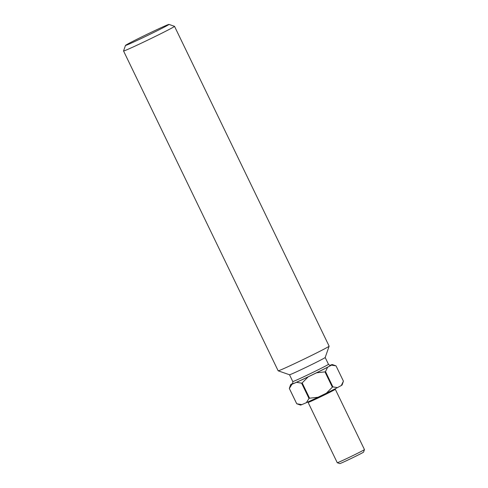 <?xml version="1.0" encoding="UTF-8"?>
<svg xmlns="http://www.w3.org/2000/svg" width="488" height="488" viewBox="0 0 488 488"><rect width="100%" height="100%" fill="white"/><g stroke="black" fill="none" stroke-linecap="round" stroke-linejoin="round"><path stroke-width="0.73" d="M127.935 43.92A24.156 0.634 -25.8 0 0 125.483 45.421A24.156 0.634 -25.8 0 0 141.923 38.168A24.156 0.634 -25.8 0 0 166.524 25.931A24.156 0.634 -25.8 0 0 168.964 24.4A24.156 0.634 -25.8 0 0 151.988 31.946A24.156 0.634 -25.8 0 0 127.935 43.92M168.964 24.4L174.503 26.328A28.31 0.738 154.2 0 1 174.521 26.34A28.31 0.738 154.2 0 1 171.648 28.121A28.31 0.738 154.2 0 1 143.137 42.31A28.31 0.738 154.2 0 1 123.549 50.984A28.31 0.738 154.2 0 1 123.549 50.959L125.483 45.421M364.451 449.588L363.572 452.108A13.213 0.348 154.2 0 1 362.23 452.925A13.213 0.348 154.2 0 1 349.079 459.476A13.213 0.348 154.2 0 1 339.794 463.6L337.275 462.722A15.098 0.397 -25.8 0 0 337.275 462.722A15.098 0.397 -25.8 0 0 347.883 458.012A15.098 0.397 -25.8 0 0 362.913 450.522A15.098 0.397 -25.8 0 0 364.451 449.588A15.098 0.397 -25.8 0 0 364.451 449.576L335.299 389.278A15.098 0.397 154.2 0 1 333.768 390.229A15.098 0.397 154.2 0 1 318.56 397.793A15.098 0.397 154.2 0 1 308.117 402.423L337.263 462.715M325.179 357.503A19.813 0.518 154.2 0 1 325.179 357.515A19.813 0.518 154.2 0 1 323.166 358.747A19.813 0.518 154.2 0 1 303.438 368.574A19.813 0.518 154.2 0 1 289.512 374.76L292.782 381.543A19.813 0.518 -25.8 0 0 306.494 375.473A19.813 0.518 -25.8 0 0 326.454 365.543A19.813 0.518 -25.8 0 0 328.467 364.298C329.693 365.402 330.352 365.744 330.437 365.317L330.437 365.317M174.521 26.34L329.132 346.163A28.31 0.738 154.2 0 1 329.132 346.187A28.31 0.738 154.2 0 1 326.259 347.944A28.31 0.738 154.2 0 1 298.07 361.98A28.31 0.738 154.2 0 1 278.178 370.819A28.31 0.738 154.2 0 1 278.16 370.807L123.549 50.984M292.605 383.464L291.428 384.105A23.119 0.604 -25.8 0 0 290.635 384.666A23.119 0.604 -25.8 0 0 292.001 384.251L296.497 382.305A23.119 0.604 -25.8 0 0 308.16 376.87L316.517 372.82A23.119 0.604 -25.8 0 0 327.6 367.238L331.462 365.134A23.119 0.604 -25.8 0 0 332.243 364.548A23.119 0.604 -25.8 0 0 330.888 364.987L330.059 365.347M332.243 364.548L336.025 365.86A25.949 0.677 154.2 0 1 336.025 365.86A25.949 0.677 154.2 0 1 336.031 365.866L343.418 381.152L341.319 385.514L337.458 387.618A23.119 0.604 154.2 0 1 326.374 393.2L318.011 397.25A23.119 0.604 154.2 0 1 306.354 402.685L301.852 404.631A23.119 0.604 154.2 0 1 300.498 405.07L296.722 403.759A25.949 0.677 -25.8 0 0 296.741 403.765L289.353 388.478A25.949 0.677 154.2 0 1 289.323 388.472L296.716 403.753A25.949 0.677 -25.8 0 0 296.722 403.759L301.852 404.631M325.502 371.6L332.889 386.886A25.949 0.677 -25.8 0 1 332.358 387.161L324.965 371.874A25.949 0.677 154.2 0 0 325.502 371.6L327.6 367.238M302.176 382.909L309.563 398.196A25.949 0.677 -25.8 0 1 309.002 398.458L301.614 383.171A25.949 0.677 154.2 0 0 302.176 382.909L308.16 376.87M343.149 381.976L342.112 384.959A23.119 0.604 154.2 0 1 341.319 385.514M337.458 387.618L332.889 386.886M332.358 387.161L326.374 393.2M318.011 397.25L309.563 398.196M309.002 398.458L306.354 402.685M331.462 365.134L336.031 365.866M316.517 372.82L324.965 371.874M296.497 382.305L301.614 383.171M289.353 388.478L292.001 384.251M290.635 384.666L289.323 388.472M328.778 366.537A21.704 0.567 154.2 0 1 304.616 378.505A21.704 0.567 154.2 0 1 292.44 383.653M335.299 389.278L335.213 388.777M289.512 374.76L278.178 370.819M328.467 364.298L325.185 357.509L329.132 346.187M292.782 381.543C292.885 383.196 292.745 383.928 292.355 383.727M308.117 402.423L307.782 402.039"/></g></svg>
